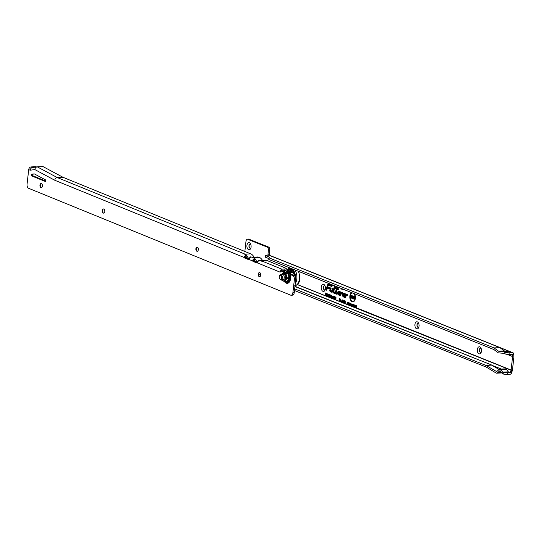 <?xml version="1.0" encoding="UTF-8"?>
<svg xmlns="http://www.w3.org/2000/svg" width="541" height="541" viewBox="0 0 541 541"><rect width="100%" height="100%" fill="white"/><g stroke="black" fill="none" stroke-linecap="round" stroke-linejoin="round"><path stroke-width="0.81" d="M341.777 289.286L342.216 289.665L342.189 289.09L341.777 289.286M352.624 293.006A4.186 2.468 -92.7 0 0 351.941 293.107A4.186 2.468 -92.7 0 0 350.183 296.204A4.186 2.468 -92.7 0 0 352.333 301.303A4.186 2.468 -92.7 0 0 355.052 298.159A4.186 2.468 -92.7 0 0 353.496 293.357M352.495 301.344A4.294 2.536 -92.7 0 0 352.664 301.398A4.294 2.536 -92.7 0 0 354.91 300.079M351.711 292.64A4.72 2.786 -92.7 0 0 349.871 296.083A4.72 2.786 -92.7 0 0 353.388 301.783A4.72 2.786 -92.7 0 0 355.369 298.28A4.72 2.786 -92.7 0 0 354.409 293.722M350.994 300.194A4.612 2.725 -92.7 0 0 353.543 301.709M335.663 292.458A0.906 0.534 -92.7 0 0 336.096 293.547L336.712 293.452L335.887 292.397L336.887 288.935L338.193 289.11L336.982 288.624L336.989 287.812L336.779 288.542L335.535 288.049L336.691 288.853L335.711 292.235A0.906 0.534 -92.7 0 0 335.663 292.458M335.413 292.356A1.339 0.791 -92.7 0 0 336.049 293.973L336.773 294.257L337.09 293.161L336.123 292.607L337.036 289.435L338.253 289.922L338.571 288.82L337.354 288.333L337.57 287.602L336.84 287.312L336.63 288.042L335.386 287.548L335.068 288.644L336.313 289.144L335.474 292.025A1.339 0.791 -92.7 0 0 335.413 292.356M336.049 293.526A1.231 0.724 -92.7 0 0 336.401 293.844L336.84 294.02M333.682 292.241L333.412 291.552L334.737 286.913L333.256 291.254A0.906 0.534 -92.7 0 0 333.215 291.477A0.906 0.534 -92.7 0 0 333.641 292.566L334.487 292.566L333.682 292.241L333.838 291.863M332.958 291.376A1.339 0.791 -92.7 0 0 333.594 292.992L334.548 293.371L334.865 292.275L333.662 291.653L335.116 286.622L334.385 286.331L333.026 291.044A1.339 0.791 -92.7 0 0 332.958 291.376M333.594 292.539A1.231 0.724 -92.7 0 0 333.946 292.864L334.615 293.134M330.51 290.97L330.761 288.448L330.091 289.99A0.906 0.534 -92.7 0 0 330.044 290.206A0.906 0.534 -92.7 0 0 330.477 291.295L331.951 291.89L332.715 289.232L331.836 291.504L330.51 290.97L330.673 290.591M329.794 290.104A1.339 0.791 -92.7 0 0 330.429 291.721L332.1 292.39L333.094 288.941L332.363 288.651L331.687 290.997L330.558 290.551L331.133 288.157L330.409 287.866L329.854 289.78A1.339 0.791 -92.7 0 0 329.794 290.104M330.429 291.274A1.231 0.724 -92.7 0 0 330.781 291.599L332.167 292.154M481.49 351.15A3.564 2.103 87.3 0 1 481.071 352.678A3.564 2.103 87.3 0 1 478.548 353.483A3.564 2.103 87.3 0 1 477.345 349.493A3.564 2.103 87.3 0 1 478.744 346.896A3.564 2.103 87.3 0 1 480.841 347.822A3.564 2.103 87.3 0 1 481.49 351.15M481.145 348.431A2.096 1.238 -92.7 0 0 480.503 348.174A2.096 1.238 -92.7 0 0 479.38 349.777A2.096 1.238 -92.7 0 0 480.706 352.36A2.096 1.238 -92.7 0 0 481.321 352.035M419.065 326.169A3.564 2.103 87.3 0 1 418.639 327.697A3.564 2.103 87.3 0 1 416.117 328.502A3.564 2.103 87.3 0 1 414.92 324.512A3.564 2.103 87.3 0 1 416.32 321.909A3.564 2.103 87.3 0 1 418.409 322.842A3.564 2.103 87.3 0 1 419.065 326.169M418.714 323.45A2.096 1.238 -92.7 0 0 418.071 323.187A2.096 1.238 -92.7 0 0 416.955 324.796A2.096 1.238 -92.7 0 0 418.274 327.379A2.096 1.238 -92.7 0 0 418.89 327.055M325.418 288.698A3.564 2.103 87.3 0 1 324.999 290.219A3.564 2.103 87.3 0 1 322.477 291.024A3.564 2.103 87.3 0 1 321.273 287.034A3.564 2.103 87.3 0 1 322.673 284.438A3.564 2.103 87.3 0 1 324.762 285.364A3.564 2.103 87.3 0 1 325.418 288.698M325.067 285.979A2.096 1.238 -92.7 0 0 324.424 285.716A2.096 1.238 -92.7 0 0 323.308 287.318A2.096 1.238 -92.7 0 0 324.627 289.902A2.096 1.238 -92.7 0 0 325.242 289.584M251.078 247.034A3.564 2.103 87.3 0 1 250.659 248.562A3.564 2.103 87.3 0 1 248.136 249.367A3.564 2.103 87.3 0 1 246.933 245.377A3.564 2.103 87.3 0 1 248.333 242.781A3.564 2.103 87.3 0 1 250.422 243.707A3.564 2.103 87.3 0 1 251.078 247.034M250.726 244.316A2.096 1.238 -92.7 0 0 250.084 244.059A2.096 1.238 -92.7 0 0 248.968 245.661A2.096 1.238 -92.7 0 0 250.287 248.245A2.096 1.238 -92.7 0 0 250.902 247.92M480.787 352.353A2.096 1.238 87.3 0 1 479.549 349.77A2.096 1.238 87.3 0 1 480.584 348.174M418.355 327.366A2.096 1.238 87.3 0 1 417.125 324.789A2.096 1.238 87.3 0 1 418.159 323.193M324.715 289.895A2.096 1.238 87.3 0 1 323.477 287.312A2.096 1.238 87.3 0 1 324.512 285.716M250.375 248.238A2.096 1.238 87.3 0 1 249.137 245.655A2.096 1.238 87.3 0 1 250.172 244.059M348.282 304.881L347.978 303.589L348.668 302.608L349.087 304.008L348.532 304.982L347.18 304.441L346.909 303.116L347.579 302.169L347.951 303.122L347.41 302.554L347.843 302.466M348.857 304.766L348.532 304.982L351.657 306.233L351.359 304.941L352.042 303.961L352.468 305.361L352.238 306.118L351.657 306.233M352.238 306.118L511.11 370.044L512.597 356.56L512.401 354.659L512.165 354.24L509.04 354.389A3.354 0.703 -173.7 0 1 504.983 353.936L503.258 353.287L498.369 352.86L493.811 349.506L268.809 259.47L268.985 257.841L494.075 347.91L498.552 351.204L503.346 351.623L504.821 352.211L504.645 353.841M268.248 258.781L268.857 259.024M268.086 255.041A1.258 0.744 87.3 0 1 267.991 254.148L268.383 250.557A3.354 1.981 -92.7 0 0 267.694 247.305L247.271 239.136A3.354 1.981 -92.7 0 0 245.952 241.584L244.857 251.464M325.222 295.656L325.52 292.972L326.487 293.357L326.426 293.864L325.75 293.594L325.682 294.155L326.27 294.385L326.209 294.899L325.628 294.662L325.506 295.771L297.381 284.512M326.27 296.076L326.568 293.391L327.183 293.635L327.521 296.576L326.676 295.115L326.554 296.191L325.506 295.771M327.941 296.745L328.725 294.216L329.084 295.21L328.394 296.427L328.874 297.117L327.521 296.576M328.793 295.088L329.199 295.095L329.016 294.568L328.434 295.163M329.192 297.239L329.043 295.799L329.658 294.595L329.969 296.17L329.537 297.381L328.874 297.117M330.118 297.611L329.936 296.651L330.341 297.273L330.592 296.853L329.99 296.34L330.287 294.913L331.011 295.203L330.957 295.711L330.47 295.521L330.876 296.948L330.483 297.76L329.699 297.252M330.341 297.273L330.997 296.86M330.815 296.204L330.247 296.509M331.207 298.05L331.119 295.907L331.795 295.447L331.498 298.165L330.483 297.76M331.843 296.001L331.484 296.272M332.593 298.605L332.363 297.489L333.161 298.037L332.512 296.563L333.1 295.968L333.52 297.131L332.796 296.684L333.445 298.138L333.06 298.788L331.498 298.165M333.215 298.355L333.567 298.044L332.891 298.26L333.567 298.044L332.911 296.576L333.425 296.062M333.236 297.077L333.641 296.962L333.398 296.353L332.796 296.684M333.1 298.781L333.811 299.092L333.554 297.591L334.345 296.468L334.798 297.624L334.318 296.962M334.507 297.631L334.906 297.503L334.636 296.853L333.844 297.699L334.074 298.733L334.723 298.449L334.243 299.261L333.811 299.092M334.399 298.828L334.832 298.355L334.074 298.733L334.453 298.213M334.277 299.254L335.055 299.586L334.798 298.084L335.589 296.968L336.042 298.125L335.562 297.462M335.751 298.132L336.15 297.996L335.88 297.347L335.089 298.199L335.319 299.234L335.968 298.943L335.488 299.761L335.055 299.586M335.643 299.322L336.076 298.848L335.319 299.234L335.697 298.713M335.521 299.748L339.004 301.168L339.295 298.551L339.789 298.747L339.802 300.052L340.093 298.869L340.587 299.065L340.296 301.689L340.039 300.6L339.822 301.499L339.464 300.39L339.363 301.317L339.004 301.168M341.405 302.128L342.068 299.694L341.655 302.23L340.296 301.689M342.108 302.412L342.669 299.964L342.453 302.554L341.655 302.23M342.338 302.054L342.825 302.027M342.92 302.737L342.818 301.777L343.244 302.311L343.758 300.404L343.264 302.879L342.27 302.547L342.622 302.419L342.007 301.452M343.15 302.378L343.636 302.351M343.731 303.061L343.63 302.101L344.056 302.635L344.57 300.728L344.076 303.203L343.082 302.872L343.434 302.744L342.818 301.777M343.961 302.703L344.448 302.676M344.543 303.386L344.441 302.426L344.867 302.96L345.381 301.053L344.887 303.528L343.893 303.197L344.245 303.068L343.63 302.101M344.773 303.028L345.259 303.001M347.43 303.17L347.87 302.473L347.133 303.203L347.342 304.123L347.89 303.859L347.491 304.529M347.674 304.177L348.046 303.772L347.342 304.123L347.68 303.684M349.263 305.273L349.297 302.886L349.669 304.752L350.399 303.332L350.149 305.624L350.074 304.198L349.493 305.361L349.418 303.859L349.263 305.273M350.5 305.766L350.534 303.386L351.346 304.434L350.595 304.901L350.5 305.766M351.346 304.434L350.595 304.901M352.637 306.625L352.671 304.238L353.192 306.01L353.577 304.603L353.327 306.896L352.806 305.131L352.637 306.625M354.362 307.315L353.489 306.963L353.746 304.671L354.598 305.009L354.558 305.408L353.922 305.151L354.423 306.314L353.821 306.071L353.753 306.659L354.362 307.315M354.7 307.444L354.734 305.063L355.254 306.835L355.64 305.428L355.383 307.721L354.862 305.949L354.7 307.444M356.039 307.985L355.721 305.455L356.641 305.827L356.039 307.985M339.694 293.357L340.735 291.998L338.923 291.274A1.893 1.116 -92.7 0 0 338.849 291.254A1.893 1.116 -92.7 0 0 337.611 292.735A1.893 1.116 -92.7 0 0 338.517 294.96L340.654 295.812L341.31 293.553L342.297 293.851L342.615 292.755L341.527 292.316A1.339 0.791 -92.7 0 0 341.472 292.296A1.339 0.791 -92.7 0 0 340.661 292.979L340.248 294.426L338.646 293.783A0.69 0.406 87.3 0 1 338.794 292.451L338.781 292.985L339.694 293.357M344.624 295.325L345.658 293.973L343.853 293.249A1.893 1.116 -92.7 0 0 343.778 293.222A1.893 1.116 -92.7 0 0 342.541 294.71A1.893 1.116 -92.7 0 0 343.44 296.928L345.577 297.787L346.233 295.528L347.227 295.826L347.545 294.723L346.45 294.29A1.339 0.791 -92.7 0 0 346.396 294.27A1.339 0.791 -92.7 0 0 345.591 294.953L345.172 296.394L343.576 295.758A0.69 0.406 87.3 0 1 343.718 294.419L343.704 294.96L344.624 295.325M327.366 285.337L326.027 289.962L326.757 290.253L327.433 287.907L329.611 288.772L329.922 287.677L327.751 286.804L328.008 285.912A1.21 0.71 87.3 0 1 328.461 285.31A1.21 0.71 87.3 0 1 328.786 285.317L331.964 286.581L332.282 285.486L328.914 284.14A2.414 1.427 -92.7 0 0 328.82 284.106A2.414 1.427 -92.7 0 0 327.366 285.337L327.657 285.364M284.877 271.846L284.924 271.426A3.354 1.981 -92.7 0 0 284.958 270.642M485.108 366.622L294.48 290.517M259.876 276.667L259.078 276.35M268.904 258.598L265.469 257.225A1.677 0.352 -173.7 0 1 265.158 256.975L265.333 255.345A1.677 0.352 6.3 0 0 265.651 255.595L269.54 257.164L268.985 257.841M494.075 347.91L499.884 347.633L504.361 350.926L509.149 351.339L499.884 347.633M503.346 351.623L509.149 351.339M504.821 352.211L505.159 352.306A3.354 0.703 6.3 0 0 509.216 352.759L512.347 352.61A1.927 1.501 111.8 0 1 512.854 352.691L268.762 255.014M268.742 255.163L266.03 255.136A1.677 0.352 6.3 0 0 265.333 255.345M502.947 372.235L503.286 372.33A3.354 0.703 6.3 0 0 507.343 372.783L510.136 372.654L508.182 371.87L502.69 372.134L503.11 373.959A3.354 0.703 -173.7 0 0 507.167 374.413L509.953 374.284A1.927 1.501 111.8 0 0 511.522 373.04L510.339 372.492L511.11 370.044M506.741 369.591L501.088 369.861A2.935 1.731 -92.7 0 0 499.877 369.138L505.524 368.867A2.935 1.731 87.3 0 1 506.741 369.591L508.303 371.823M294.933 286.534L491.803 365.074L486.109 365.5L294.662 288.887M491.735 365.229L501.338 369.07M496.794 371.451L496.442 371.471A0.839 0.494 -92.7 0 0 496.618 371.518A0.839 0.494 -92.7 0 0 496.821 371.43L499.174 369.435A2.935 1.731 -92.7 0 1 499.877 369.138M510.136 372.654L508.182 371.87M502.765 373.865L500.479 371.126A1.258 0.744 -92.7 0 0 499.958 370.815A1.258 0.744 -92.7 0 0 499.654 370.943L498.308 372.086L501.061 371.951L498.308 372.08L497.301 372.938L501.608 372.729M501.764 372.945L496.699 373.189A2.516 1.488 -92.7 0 1 496.165 373.053L485 366.331L484.709 366.642M496.699 373.189A2.516 1.488 -92.7 0 0 497.301 372.938M501.088 369.861L502.69 372.134M496.442 371.471L486.109 365.5M260.694 275.295L258.747 274.517M511.8 372.364L512.273 370.686A1.927 1.501 111.8 0 0 512.462 369.976L513.95 356.499A1.927 1.501 111.8 0 0 513.916 355.802L513.558 354.071M247.271 239.136L248.623 239.068L269.046 247.244A3.354 1.981 87.3 0 1 269.736 250.497L269.344 254.081A1.258 0.744 -92.7 0 0 269.655 255.372M511.522 373.04L511.82 372.37L510.63 371.823M511.996 354.247L513.659 353.713L512.401 354.659M268.153 258.294L268.863 258.943M269.046 247.244L267.694 247.305M513.659 353.713A1.927 1.501 111.8 0 0 512.854 352.691M499.12 369.483L491.81 365.256M498.552 351.204L504.361 350.926M326.507 289.712L326.027 289.962M328.996 284.174A2.299 1.359 -92.7 0 0 328.029 284.762M328.624 285.283A1.319 0.778 87.3 0 1 328.779 285.188A1.319 0.778 87.3 0 1 329.138 285.188L332.032 286.345M327.433 287.907L329.679 288.536M326.466 289.868L326.825 290.017M332.235 285.648L329.219 284.438A2.09 1.238 -92.7 0 0 328.658 284.438A2.09 1.238 -92.7 0 0 328.495 284.519M328.319 285.398A1.528 0.906 87.3 0 1 328.962 284.938M329.882 287.832L327.86 286.845M328.867 284.566A1.981 1.17 -92.7 0 0 328.333 284.559A1.981 1.17 -92.7 0 0 327.603 285.547L326.406 289.672L327.285 287.399L329.462 288.272L327.373 287.095L327.778 285.702A1.643 0.967 87.3 0 1 328.766 284.87A1.643 0.967 87.3 0 1 328.833 284.891L331.816 286.081L329.219 284.438M327.812 287.007L327.373 287.095M331.092 288.319L330.558 288.373M331.904 291.261L330.862 290.848M333.046 289.104L332.512 289.151M335.068 286.777L334.534 286.831M334.818 292.431L334.027 292.113M344.299 294.757L344.779 295.122M344.198 294.892L343.704 294.96M344.069 294.297L343.718 294.419A0.798 0.473 87.3 0 1 344.069 294.297L344.509 294.473L344.022 294.541M346.598 294.345A1.231 0.724 -92.7 0 0 346.078 294.75M346.551 295.379L347.295 295.582M343.339 296.421A1.785 1.055 -92.7 0 0 343.792 296.806L345.652 297.55M343.961 293.29A1.785 1.055 -92.7 0 0 343.21 293.79M345.388 296.657L343.873 296.055A1.014 0.595 87.3 0 1 343.562 295.751M343.501 294.432A1.014 0.595 87.3 0 1 343.934 294.061M347.498 294.886L346.754 294.588A1.021 0.602 -92.7 0 0 346.477 294.581A1.021 0.602 -92.7 0 0 346.321 294.689M344.901 294.96L344.549 294.852L345.557 294.108L344.15 293.547A1.569 0.926 -92.7 0 0 343.731 293.54A1.569 0.926 -92.7 0 0 343.569 293.635M347.478 294.953L346.402 294.71A0.906 0.534 -92.7 0 0 346.159 294.71A0.906 0.534 -92.7 0 0 345.821 295.163L345.32 296.901L343.528 296.177A1.123 0.663 87.3 0 1 342.987 294.865A1.123 0.663 87.3 0 1 343.724 293.979A1.123 0.663 87.3 0 1 343.765 294L344.617 294.338L344.549 294.852M347.349 295.4L347.166 295.014M345.699 297.367L346.003 295.318L347.079 295.318M345.07 294.176L343.805 293.668A1.461 0.859 -92.7 0 0 343.407 293.668A1.461 0.859 -92.7 0 0 342.784 295.082A1.461 0.859 -92.7 0 0 343.488 296.509L345.435 297.286M342.554 292.979L341.479 292.742A0.906 0.534 -92.7 0 0 341.236 292.735A0.906 0.534 -92.7 0 0 340.898 293.188L340.39 294.926L338.598 294.209A1.123 0.663 87.3 0 1 338.064 292.891A1.123 0.663 87.3 0 1 338.801 292.012A1.123 0.663 87.3 0 1 338.842 292.025L339.687 292.363L339.268 292.918L339.849 293.154M339.268 292.918L338.781 292.985M338.774 292.444A0.798 0.473 87.3 0 1 339.146 292.323L339.586 292.498L339.099 292.573M341.675 292.377A1.231 0.724 -92.7 0 0 341.155 292.782M341.621 293.405L342.372 293.614M338.416 294.453A1.785 1.055 -92.7 0 0 338.869 294.831L340.722 295.575M339.038 291.322A1.785 1.055 -92.7 0 0 338.287 291.822M340.465 294.689L338.95 294.088A1.014 0.595 87.3 0 1 338.639 293.783M338.578 292.465A1.014 0.595 87.3 0 1 339.004 292.093M342.575 292.911L341.824 292.613A1.021 0.602 -92.7 0 0 341.554 292.613A1.021 0.602 -92.7 0 0 341.398 292.722M339.978 292.985L339.626 292.884L340.627 292.14L339.227 291.572A1.569 0.926 -92.7 0 0 338.801 291.572A1.569 0.926 -92.7 0 0 338.646 291.66M342.419 293.432L342.243 293.046M340.776 295.393L341.073 293.35L342.155 293.35M340.147 292.208L338.876 291.7A1.461 0.859 -92.7 0 0 338.483 291.7A1.461 0.859 -92.7 0 0 337.861 293.114A1.461 0.859 -92.7 0 0 338.565 294.534L340.505 295.312M337.036 289.435L338.321 289.685M335.548 288.394L336.644 289.009M335.501 288.556L335.068 288.644M337.523 287.765L336.989 287.812M338.524 288.982L337.462 288.373M337.043 293.323L336.292 292.843M336.847 288.306L335.535 288.049M337.415 288.536L336.982 288.624M352.015 292.762A4.612 2.725 -92.7 0 0 350.717 294.338M354.625 294.074A4.294 2.536 -92.7 0 0 354.341 293.695M352.942 298.605L351.995 297.252L352.881 297.82L352.157 296.394L352.833 295.839L353.347 297.023L352.59 296.596L353.293 297.976L352.556 298.578L352.901 298.456L351.995 297.252M352.955 298.05L353.287 297.827L352.631 297.956L353.287 297.827L352.563 296.4L353.158 295.934M352.935 296.908L353.341 296.793L352.908 296.353M353.733 299.017L353.32 298.855L353.611 296.184L354.74 296.637L354.673 297.266L353.956 296.975L354.538 297.604L354.463 298.233L353.848 297.983L353.733 299.017M350.913 297.888L350.5 297.726L350.798 295.061L351.528 296.745L351.677 295.413L352.09 295.575L351.799 298.247L351.055 296.583L350.913 297.888M350.94 297.638L351.183 295.217M350.5 297.726L350.913 297.624M351.055 296.583L351.373 296.157L351.778 297.969L351.393 298.084M351.528 296.745L351.893 297.137L352.063 295.569M353.32 298.855L353.733 298.754L354.003 296.34M353.848 297.983L354.49 297.976M353.956 296.975L354.7 297.009M352.157 296.394L352.563 296.4M352.252 297.023L352.644 296.941M352.806 297.631L353.178 297.523M325.628 294.662L326.237 294.642M325.75 293.594L326.453 293.614M325.743 294.608L325.783 294.196M325.858 293.533L325.905 293.121M333.554 297.591L334.669 296.563M334.027 299.247L334.372 299.119L334.034 298.713M334.798 298.084L335.914 297.056M335.271 299.741L335.616 299.619L335.278 299.214M332.816 298.767L333.168 298.639L332.363 297.489M332.512 296.563L332.911 296.576M331.119 295.907L331.958 295.474M327.481 295.771L327.156 295.048L326.676 295.115M326.784 295.061L326.832 294.649M326.906 293.952L326.953 293.547M327.488 294.027L326.798 294.013L326.73 294.608L327.359 294.818L327.488 294.027L326.798 294.013M327.359 294.818L327.718 294.534L327.136 294.148M326.805 295.17L327.156 295.048M328.15 294.98L329.05 294.311M329.016 294.568L328.725 294.994L329.016 294.568M327.941 296.779L329.199 295.095M328.894 296.894L328.353 296.678L328.766 295.873L328.387 295.792M330.294 297.753L330.646 297.631L329.936 296.651M330.47 295.521L330.984 295.46M329.99 296.34L330.49 295.88M330.578 295.467L330.659 295.061M329.584 295.055L329.8 294.696M329.882 294.94L329.408 296.901L329.821 294.994M329.043 295.799L329.442 295.812M329.685 296.055L330.084 296.069M339.464 300.39L339.795 299.43M339.876 301.263L339.87 300.187M339.532 301.378L339.87 301.29M340.039 300.6L340.526 299.606M340.113 300.451L340.465 299.017M339.802 300.052L340.059 300.559M339.511 300.262L339.68 298.7M347.18 304.441L344.705 303.521L345.057 303.393L344.441 302.426M344.455 303.197L344.854 303.136M343.643 302.872L344.042 302.811M342.832 302.547L343.231 302.487M342.02 302.223L342.419 302.162M347.728 303.129L348.106 303.034M346.909 303.116L347.904 302.23M347.302 304.515L347.714 304.191M352.543 306.044L351.407 305.773M351.359 304.941L352.374 304.015M352.205 305.983L351.826 305.915L352.245 305.266L352.002 304.353L351.576 305.029L351.826 305.915L352.319 305.969M351.785 306.307L352.13 306.22M352.245 305.266L352.631 305.266M352.245 304.786L352.624 304.752M349.168 304.691L348.032 304.421M347.978 303.589L348.992 302.662M348.83 304.63L348.445 304.563L348.871 303.914L348.62 303.001L348.194 303.677L348.445 304.563L348.938 304.617M348.404 304.955L348.749 304.867M348.871 303.914L349.249 303.914M348.864 303.433L349.249 303.406M356.248 306.084L356.62 306.003M355.674 305.854L356.086 305.604M356.025 305.996L356.418 305.922L356.066 305.78M354.389 307.099L353.902 306.713M353.489 306.963L353.882 306.896M353.821 306.071L354.443 306.098M353.922 305.151L354.578 305.192M351.292 303.873L350.71 303.866L350.636 304.509L351.204 304.657L351.292 303.873L350.71 303.866M351.204 304.657L351.508 304.36L350.947 303.961M40.629 183.825A3.564 2.103 -92.7 0 0 40.453 184.697A3.564 2.103 -92.7 0 0 40.798 187.429M41.359 187.693A2.096 1.238 87.3 0 1 40.507 187.071A2.096 1.238 87.3 0 1 40.122 185.103A2.096 1.238 87.3 0 1 40.372 184.21A2.096 1.238 87.3 0 1 41.157 183.514M103.006 209.266A3.564 2.103 -92.7 0 0 102.831 210.138A3.564 2.103 -92.7 0 0 103.175 212.87M103.737 213.134A2.096 1.238 87.3 0 1 102.885 212.512A2.096 1.238 87.3 0 1 102.499 210.544A2.096 1.238 87.3 0 1 102.749 209.651A2.096 1.238 87.3 0 1 103.534 208.954M196.572 247.426A3.564 2.103 -92.7 0 0 196.403 248.299A3.564 2.103 -92.7 0 0 196.748 251.031M197.303 251.288A2.096 1.238 87.3 0 1 196.451 250.666A2.096 1.238 87.3 0 1 196.072 248.698A2.096 1.238 87.3 0 1 196.315 247.812A2.096 1.238 87.3 0 1 197.107 247.115M258.95 272.867A3.564 2.103 -92.7 0 0 258.781 273.732A3.564 2.103 -92.7 0 0 259.125 276.471M259.687 276.728A2.096 1.238 87.3 0 1 258.835 276.106A2.096 1.238 87.3 0 1 258.449 274.138A2.096 1.238 87.3 0 1 258.693 273.252A2.096 1.238 87.3 0 1 259.484 272.549M289.638 273.476L294.128 275.612A3.354 1.981 87.3 0 1 295.711 279.663L294.243 292.607A3.354 1.981 87.3 0 1 292.458 295.163L291.105 295.224A3.354 1.981 -92.7 0 0 292.891 292.667L294.358 279.731L295.711 279.663M289.658 274.104L292.776 275.68A3.354 1.981 87.3 0 1 294.358 279.731M39.953 185.11A2.096 1.238 -92.7 0 0 41.272 187.7A2.096 1.238 -92.7 0 0 42.387 186.104A2.096 1.238 -92.7 0 0 41.069 183.514A2.096 1.238 -92.7 0 0 39.953 185.11M102.33 210.55A2.096 1.238 -92.7 0 0 103.649 213.14A2.096 1.238 -92.7 0 0 104.771 211.545A2.096 1.238 -92.7 0 0 103.453 208.954A2.096 1.238 -92.7 0 0 102.33 210.55M195.903 248.711A2.096 1.238 -92.7 0 0 197.222 251.301A2.096 1.238 -92.7 0 0 198.337 249.705A2.096 1.238 -92.7 0 0 197.019 247.109A2.096 1.238 -92.7 0 0 195.903 248.711M258.28 274.145A2.096 1.238 -92.7 0 0 259.599 276.735A2.096 1.238 -92.7 0 0 260.715 275.139A2.096 1.238 -92.7 0 0 259.396 272.549A2.096 1.238 -92.7 0 0 258.28 274.145M45.789 180.829A0.839 0.494 -92.7 0 0 45.43 179.835L34.752 174.114A4.193 2.475 -92.7 0 0 33.921 173.911A4.193 2.475 -92.7 0 0 33.785 173.925L31.594 174.229A0.839 0.494 -92.7 0 0 31.162 175A0.839 0.494 -92.7 0 0 31.567 175.879L45.214 181.445A0.839 0.494 -92.7 0 0 45.343 181.465A0.839 0.494 -92.7 0 0 45.789 180.829M280.204 271.92A2.685 2.09 112.2 0 0 280.164 272.177L280.258 271.426A1.258 0.744 -92.7 0 0 280.454 271.46A1.258 0.744 -92.7 0 0 280.995 271L285.195 272.481M34.387 173.965L32.947 174.168A0.839 0.494 -92.7 0 0 32.514 174.932A0.839 0.494 -92.7 0 0 32.92 175.811L45.748 181.046M37.288 166.858L57.238 177.549A2.685 2.09 -67.8 0 0 54.776 180.254L34.827 169.57A2.685 2.09 -67.8 0 1 37.119 166.878A2.685 2.09 -67.8 0 1 37.288 166.858L43.003 166.587L62.945 177.272L57.238 177.549L245.026 254.135L250.74 253.857L62.945 177.272M254.101 257.158A10.901 6.431 -92.7 0 0 250.74 253.857M251.937 257.259L257.462 256.995A10.901 6.431 87.3 0 1 259.153 257.293L259.166 257.354M262.628 260.634A10.901 6.431 -92.7 0 0 259.295 257.347L253.56 257.624M260.471 260.742L265.989 260.471A10.901 6.431 87.3 0 1 267.707 260.782L286.074 268.309A3.354 0.717 -173.5 0 1 286.29 268.606A3.354 0.717 -173.5 0 1 284.904 269.026L281.895 269.168A2.685 2.09 112.2 0 0 281.178 269.35L280.536 270.98A2.685 2.09 112.2 0 0 280.339 271.426M245.249 254.534A10.901 6.431 -92.7 0 0 244.518 254.155L246.703 255.122L245.269 255.616A2.685 2.09 112.2 0 0 244.552 256.745L244.458 257.611A0.839 0.494 -92.7 0 0 244.803 258.077L248.704 259.666A0.839 0.494 -92.7 0 0 248.833 259.687A0.839 0.494 -92.7 0 0 249.117 259.511L249.428 258.733A2.685 2.09 -67.8 0 1 250.145 257.604L250.754 256.779L252.214 257.374A10.901 6.431 87.3 0 1 252.931 257.59L252.214 257.374M246.703 255.122L246.047 256.772A1.008 0.784 112.2 0 0 245.776 257.198L245.81 257.55A0.839 0.494 -92.7 0 0 246.155 258.01L249.225 259.261M259.153 257.293L252.945 257.672L254.987 258.503L254.331 260.147A1.008 0.784 112.2 0 0 254.067 260.573L254.094 260.924A0.839 0.494 -92.7 0 0 254.439 261.391L257.509 262.642M250.794 256.847L250.855 257.333M254.987 258.503L253.56 258.99A2.685 2.09 112.2 0 0 252.836 260.126L252.742 260.992A0.839 0.494 -92.7 0 0 253.087 261.452L256.989 263.041A0.839 0.494 -92.7 0 0 257.117 263.068A0.839 0.494 -92.7 0 0 257.401 262.892L257.712 262.115A2.685 2.09 -67.8 0 1 258.429 260.978L259.044 260.153L260.742 260.85A10.901 6.431 87.3 0 1 261.486 261.08L261.993 261.053A2.685 2.09 112.2 0 0 261.479 261.154L260.742 260.85M259.085 260.221L259.153 260.85M280.502 270.96L280.887 271.19M286.29 268.606L286.108 270.236A3.354 0.717 -173.5 0 1 284.722 270.656L281.712 270.798A1.008 0.784 112.2 0 0 281.442 270.865L281.374 270.906M254.331 260.147L253.56 258.99M32.622 167.514A2.685 2.09 112.2 0 0 32.453 167.527A2.685 2.09 112.2 0 0 30.168 170.219L34.827 169.57M36.747 166.926A3.354 0.717 -173.5 0 0 34.171 166.77L31.162 166.919A2.685 2.09 112.2 0 0 28.707 169.624L27.05 184.251A3.354 1.981 -92.7 0 0 28.632 188.302L290.578 295.129A3.354 1.981 -92.7 0 0 291.105 295.224M246.047 256.772L245.269 255.616M282.402 270.865L285.594 272.137M254.094 260.924L252.742 260.992L249.117 259.511M245.81 257.55L244.458 257.611L54.776 180.254M280.644 271.406L280.258 271.426M254.067 260.573L252.836 260.126M281.442 270.865L281.178 269.35M245.776 257.198L244.552 256.745M246.493 255.555A10.901 6.431 -92.7 0 1 248.184 258.023A0.839 0.494 87.3 0 0 248.596 258.341A0.839 0.494 87.3 0 0 248.786 258.267A10.901 6.431 87.3 0 1 250.28 257.462M253.776 258.01A10.901 6.431 -92.7 0 0 253.08 257.651M258.28 261.147A10.901 6.431 87.3 0 0 257.313 261.749A0.839 0.494 -92.7 0 1 257.124 261.824A0.839 0.494 -92.7 0 1 256.711 261.499A10.901 6.431 -92.7 0 0 254.825 258.828M244.518 254.155L245.026 254.135M247.068 258.382A9.224 5.444 -92.7 0 0 245.939 256.901M255.595 261.858A9.224 5.444 -92.7 0 0 254.29 260.201M289.063 272.705A4.193 2.475 87.3 0 1 290.571 273.854M289.036 272.678L291.788 272.542A4.193 2.475 87.3 0 1 293.743 273.922A4.193 2.475 87.3 0 1 294.142 274.835M294.162 274.896A4.193 2.475 87.3 0 1 294.345 275.633A4.193 2.475 87.3 0 1 294.365 275.741M288.319 272.137A6.411 3.787 87.3 0 1 293.635 272.272A6.411 3.787 87.3 0 1 294.825 276.147M289.239 272.664A6.161 3.638 87.3 0 1 289.712 271.873M289.733 271.846A6.161 3.638 87.3 0 1 289.78 271.778A6.161 3.638 87.3 0 1 291.396 270.628M293.682 272.353A6.161 3.638 -92.7 0 0 290.984 270.608A6.161 3.638 -92.7 0 0 288.624 272.319M293.905 272.759L293.702 273.164L293.722 272.421M290.882 271.643L291.119 272.109L290.882 271.643M290.328 271.839A0.981 0.582 87.3 0 0 290.084 271.704L290.05 271.596A1.129 0.669 87.3 0 1 290.28 271.778A1.129 0.669 87.3 0 1 290.422 272.001A1.129 0.669 87.3 0 1 290.578 272.603M290.05 271.596L291.017 271.278A1.657 0.981 87.3 0 1 291.085 271.359L291.694 271.332M294.128 274.388L293.919 274.226A1.129 0.669 87.3 0 1 293.952 274.057A1.129 0.669 87.3 0 1 294.25 273.563A1.129 0.669 87.3 0 1 294.25 273.557M294.757 275.558A0.981 0.582 87.3 0 1 294.453 275.437L295.034 276.187M293.107 271.602A1.129 0.669 87.3 0 1 293.107 272.035A1.129 0.669 87.3 0 1 292.904 272.644A1.129 0.669 87.3 0 1 292.809 272.752L292.843 272.671A0.981 0.582 87.3 0 0 292.945 272.576M292.099 272.238A0.981 0.582 87.3 0 0 292.167 272.394L291.91 272.387A1.129 0.669 87.3 0 1 291.897 272.353A1.129 0.669 87.3 0 1 291.788 271.501A1.129 0.669 87.3 0 1 291.842 271.244A1.129 0.669 87.3 0 1 291.998 270.892L292.282 270.906M291.017 271.278A5.87 3.462 87.3 0 1 292.005 270.865A1.758 1.758 0 0 0 291.842 271.244M292.012 272.387A4.362 2.577 -92.7 0 0 291.585 272.549M293.736 272.995L292.809 272.752M294.182 273.563A4.362 2.577 -92.7 0 0 293.878 273.158M292.052 271.339A0.981 0.582 87.3 0 1 292.167 271.061A0.981 0.582 87.3 0 1 292.262 270.926A1.332 1.332 0 0 0 292.336 272.617M291.423 272.096A1.657 0.981 87.3 0 1 291.498 272.556M294.169 274.159A0.981 0.582 87.3 0 1 294.277 273.874A0.981 0.582 87.3 0 1 294.338 273.787M294.777 275.673A1.129 0.669 87.3 0 1 294.345 275.633M287.514 271.913A7.547 4.456 87.3 0 1 290.497 269.256M287.082 271.927A7.547 4.456 87.3 0 1 290.274 269.256A7.547 4.456 87.3 0 1 295.082 276.492M280.651 275.328A2.015 1.19 -92.7 0 0 279.494 275.957A2.015 1.19 -92.7 0 0 279.629 278.696A2.015 1.19 -92.7 0 0 280.211 279.237A2.015 1.19 -92.7 0 0 281.597 277.763A2.015 1.19 -92.7 0 0 280.651 275.328M279.582 275.795A2.516 1.488 87.3 0 1 279.67 275.606A2.516 1.488 87.3 0 1 280.718 274.754A2.516 1.488 87.3 0 1 281.11 274.821A2.516 1.488 87.3 0 1 282.321 277.526A2.516 1.488 87.3 0 1 280.955 279.778A2.516 1.488 87.3 0 1 280.556 279.704A2.516 1.488 87.3 0 1 279.832 279.028A2.516 1.488 87.3 0 1 279.731 278.845M285.046 272.495A5.031 2.969 87.3 0 1 286.27 271.967L287.352 271.913A5.031 2.969 87.3 0 1 290.152 274.598M286.27 271.967A5.031 2.969 87.3 0 1 289.435 278.182A5.031 2.969 87.3 0 1 286.757 282.017A5.031 2.969 87.3 0 1 285.486 281.611M282.882 273.306A4.051 2.394 87.3 0 1 284.255 273.185A4.051 2.394 87.3 0 1 286.162 278.081A4.051 2.394 87.3 0 1 283.362 281.056A4.051 2.394 87.3 0 1 283.254 281.002M282.49 273.415L282.957 272.792A4.632 2.732 87.3 0 1 283.396 272.569L285.689 273.509A4.632 2.732 87.3 0 1 286.033 274.044L286.804 277.824A4.632 2.732 87.3 0 1 286.771 278.209A4.632 2.732 87.3 0 1 286.716 278.581L285.202 281.428A4.632 2.732 87.3 0 1 284.762 281.645L282.476 280.711M286.804 277.824L288.968 277.722A4.632 2.732 87.3 0 1 288.935 278.101A4.632 2.732 87.3 0 1 288.887 278.48L286.716 278.581M285.202 281.428L287.366 281.32L288.887 278.48M287.366 281.32A4.632 2.732 87.3 0 1 286.926 281.543L284.762 281.645M285.689 273.509L287.853 273.401A4.632 2.732 87.3 0 1 288.197 273.942L286.033 274.044M287.853 273.401L285.56 272.468L283.396 272.569M288.968 277.722L288.197 273.942M336.401 293.844L336.049 293.973M333.946 292.864L333.594 292.992M330.781 291.599L330.429 291.721M506.951 354.301L512.597 356.56M327.197 296.448L326.554 296.191M268.39 254.987L512.347 352.61M512.273 370.686L297.307 284.586M491.803 365.074L294.96 286.297M503.11 373.959L503.286 372.33M507.167 374.413L507.343 372.783M505.159 352.306L504.983 353.936M265.651 255.595L265.469 257.225M509.216 352.759L509.04 354.389M511.739 371.89L510.555 371.342M513.565 354.26L512.239 354.93M507.248 354.335L512.591 356.472L513.916 355.802M269.344 254.081L267.991 254.148M269.736 250.497L268.383 250.557M499.654 370.943L500.269 370.91M329.138 285.188L328.786 285.317M346.666 295.332L346.321 295.46M343.792 296.806L343.44 296.928M343.873 296.055L343.528 296.177M346.754 294.588L346.402 294.71M346.396 295.359L346.003 295.318M344.15 293.547L343.805 293.668M339.146 292.323L338.794 292.451M341.743 293.364L341.391 293.493M338.869 294.831L338.517 294.96M338.95 294.088L338.598 294.209M341.824 292.613L341.479 292.742M341.472 293.384L341.073 293.35M339.227 291.572L338.876 291.7M336.482 293.094L336.13 293.222M352.583 297.435L352.948 297.32M332.877 297.536L333.242 297.422M344.915 302.676L345.314 302.69M344.103 302.351L344.502 302.365M343.292 302.027L343.691 302.04M342.48 301.702L342.879 301.716M349.696 304.664L350.074 304.684M246.453 258.131A8.216 4.849 -92.7 0 0 245.77 257.448M285.918 281.854A5.43 3.205 -92.7 0 0 286.554 282.233A5.43 3.205 -92.7 0 0 289.787 280.285A5.43 3.205 -92.7 0 0 289.902 274.402M290.361 274.693A6.37 3.76 87.3 0 1 289.875 281.185A6.37 3.76 87.3 0 1 286.216 283.159A6.37 3.76 87.3 0 1 284.444 281.55M32.92 175.811L31.567 175.879M32.947 174.168L31.594 174.229M257.401 262.892L280.164 272.177M267.707 260.782L261.993 261.053L281.895 269.168M31.162 166.919L32.609 167.507M28.707 169.624L30.168 170.219M292.776 275.68L294.128 275.612M281.117 270.926L282.47 270.858M284.904 269.026L284.722 270.656M254.439 261.391L253.087 261.452M246.155 258.01L244.803 258.077M292.891 292.667L294.243 292.607M256.711 261.499L257.726 261.452M248.184 258.023L249.198 257.976M298.361 271.291A9.224 5.444 87.3 0 1 299.444 278.818A9.224 5.444 87.3 0 1 295.014 285.776M294.872 269.898A9.224 5.444 87.3 0 1 296.806 278.94A9.224 5.444 87.3 0 1 295.251 283.687M286.568 271.954A8.216 4.849 87.3 0 1 292.072 269.087A8.216 4.849 87.3 0 1 295.494 277.411M283.315 280.975A3.97 2.347 -92.7 0 0 283.64 281.07A3.97 2.347 -92.7 0 0 286.088 277.797A3.97 2.347 -92.7 0 0 284.187 273.273A3.97 2.347 -92.7 0 0 283.261 273.205L282.544 273.401A3.807 2.245 87.3 0 1 283.437 273.462A3.807 2.245 87.3 0 1 285.256 277.804A3.807 2.245 87.3 0 1 282.909 280.948A3.807 2.245 87.3 0 1 282.598 280.86M281.631 279.744A2.982 1.758 -92.7 0 0 282.132 280.082A2.982 1.758 -92.7 0 0 284.194 277.891A2.982 1.758 -92.7 0 0 282.787 274.294A2.982 1.758 -92.7 0 0 281.394 274.72M351.271 304.678L350.933 304.617M281.083 270.919L282.436 270.852M37.119 166.878L32.453 167.527M294.23 273.496A1.758 1.758 0 0 0 293.952 274.057M291.119 272.109L291.727 272.082M293.702 273.164L294.088 273.144M293.033 273.022A1.332 1.332 0 0 0 293.526 273.043M294.338 273.8A1.332 1.332 0 0 0 294.473 275.464M290.821 271.318A1.332 1.332 0 0 0 289.462 272.65M294.527 285.837C297.915 284.857 299.694 282.476 299.863 278.689L298.815 271.474M286.284 271.967L287.886 269.147L289.712 267.829M279.494 275.957L279.67 275.606M280.718 274.754L283.281 274.632M280.955 279.778L283.525 279.656M287.839 281.962L286.757 282.017M283.64 281.07L282.49 280.826L281.279 279.758M282.544 273.401L281.036 274.733"/></g></svg>
